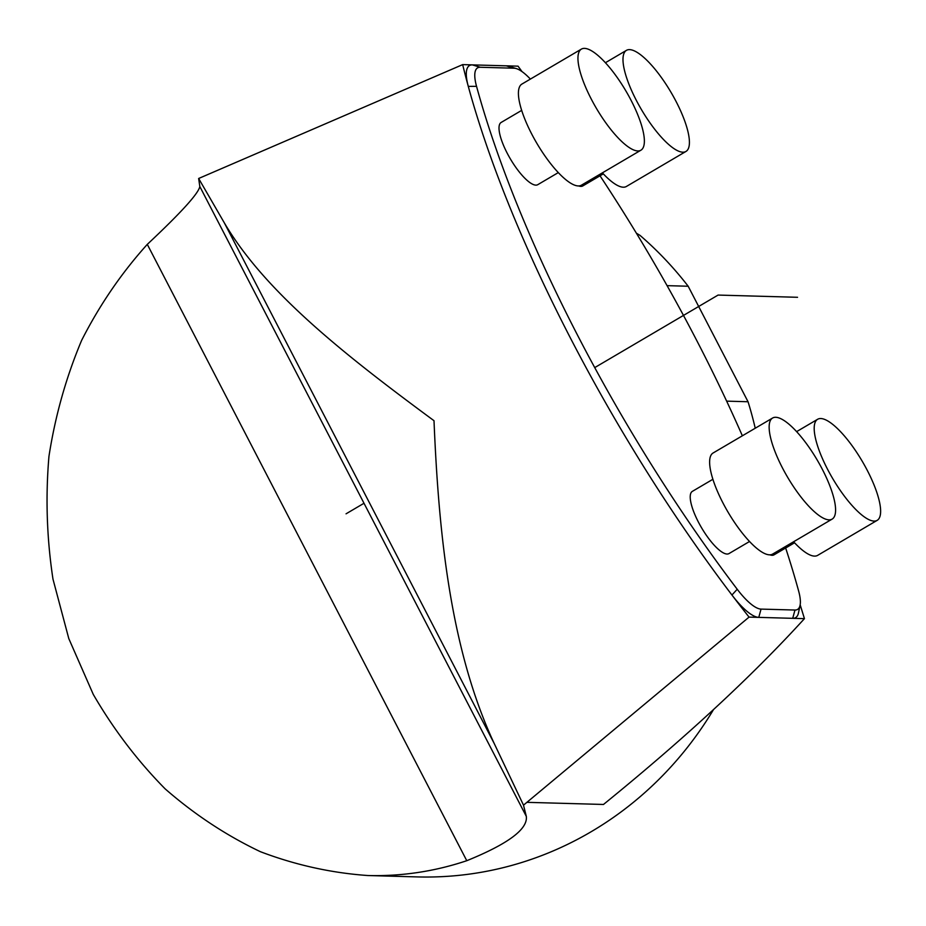 <?xml version="1.0" encoding="UTF-8"?>
<svg xmlns="http://www.w3.org/2000/svg" width="926" height="926" viewBox="0 0 926 926"><rect width="100%" height="100%" fill="white"/><g stroke="black" fill="none" stroke-linecap="round" stroke-linejoin="round"><path stroke-width="1.39" d="M749.053 617.11A541.467 158.033 -120.5 0 1 731.945 595.024A54.148 15.8 59.5 0 0 758.776 617.376L749.053 617.11L523.503 805.169L494.171 743.416C450.279 649.334 438.669 533.052 434.005 420.705C347.238 356.672 265.612 293.067 224.405 222.992L198.65 178.486L199.819 186.52C198.511 193.465 181.01 212.749 147.292 244.371C121.537 272.95 99.649 304.932 81.65 340.328C66.116 377.229 55.213 415.913 48.951 456.379C45.443 497.355 46.786 538.261 52.979 579.132L68.79 638.57L93.271 694.407C113.585 729.387 137.557 760.894 165.175 788.894C194.541 814.521 226.28 835.46 260.38 851.688C295.406 865 331.242 872.952 367.9 875.533C401.687 876.413 434.641 871.47 466.773 860.705C508.096 843.922 527.936 829.152 526.315 816.385L523.503 805.169M530.39 79.092A48.059 14.029 -120.5 0 0 516.395 68.617A48.059 14.029 -120.5 0 0 514.115 68.211L480.177 67.262A48.059 14.029 59.5 0 0 476.543 86.338L468.29 86.384A541.467 158.033 -120.5 0 1 462.676 64.612L472.399 64.889A54.148 15.8 59.5 0 0 468.29 86.384A541.467 158.033 59.5 0 0 731.945 595.024L737.223 589.26A48.059 14.029 59.5 0 0 761.045 609.1L794.971 610.037L792.714 618.325L804.439 618.649C751.796 676.431 684.812 738.381 603.486 804.462L526.94 802.333M462.676 64.612L198.65 178.486M667.079 285.648L688.18 286.238A360.978 339.634 -88.4 0 0 640.051 235.412L636.382 233.19M367.9 875.533L417.36 876.91A360.978 339.634 -88.4 0 0 713.541 709.548M755.234 428.229A360.978 339.634 -88.4 0 0 748.046 401.745L726.655 401.143M761.045 609.1L758.776 617.376L792.714 618.325A54.148 15.8 -120.5 0 0 798.455 612.977L800.076 605.291A48.059 14.029 -120.5 0 1 794.971 610.037M480.177 67.262L472.399 64.889L506.325 65.827A54.148 15.8 -120.5 0 1 508.895 66.29L516.395 68.617M522.009 71.591L518.051 66.163L506.325 65.827L514.115 68.211M800.168 604.759L804.439 618.649M688.18 286.238L748.046 401.745M600.025 175.813A535.378 156.262 -120.5 0 1 742.363 435.799M785.653 548.007A535.378 156.262 -120.5 0 1 798.617 590.962A48.059 14.029 -120.5 0 1 800.076 605.291M476.543 86.338A535.378 156.262 59.5 0 0 737.223 589.26M769.946 554.859A36.102 10.533 59.5 0 0 774.009 554.848L794.554 542.775M712.916 479.274L692.37 491.359A36.102 10.533 59.5 0 0 701.584 527.82A36.102 10.533 59.5 0 0 728.959 553.598L749.504 541.513M578.727 185.952A36.102 10.533 59.5 0 0 582.778 185.941L603.324 173.868M521.697 110.368L501.151 122.452A36.102 10.533 59.5 0 0 499.646 124.258A36.102 10.533 59.5 0 0 512.344 162.154A36.102 10.533 59.5 0 0 537.74 184.691L558.285 172.606M578.993 52.03A58.662 17.119 59.5 0 0 599.608 113.609A58.662 17.119 59.5 0 0 640.885 150.22A58.662 17.119 59.5 0 0 625.907 90.979A58.662 17.119 59.5 0 0 581.424 49.09A58.662 17.119 59.5 0 0 578.993 52.03M581.424 49.09L521.894 84.081A58.662 17.119 59.5 0 0 519.463 87.021A58.662 17.119 59.5 0 0 540.078 148.611A58.662 17.119 59.5 0 0 581.354 185.223L640.885 150.22M624.031 53.28A58.662 17.119 59.5 0 0 644.646 114.859A58.662 17.119 59.5 0 0 685.923 151.47A58.662 17.119 59.5 0 0 670.956 92.23A58.662 17.119 59.5 0 0 626.462 50.34A58.662 17.119 59.5 0 0 624.031 53.28M602.386 172.849A58.662 17.119 59.5 0 0 626.393 186.473L685.923 151.47M822.23 469.112A58.662 17.119 59.5 0 0 772.643 417.996A58.662 17.119 59.5 0 0 787.609 477.237A58.662 17.119 59.5 0 0 832.104 519.127A58.662 17.119 59.5 0 0 822.23 469.112M772.643 417.996L713.113 452.988A58.662 17.119 59.5 0 0 728.091 512.228A58.662 17.119 59.5 0 0 772.573 554.118L832.104 519.127M867.28 470.373A58.662 17.119 59.5 0 0 817.681 419.246A58.662 17.119 59.5 0 0 832.659 478.487A58.662 17.119 59.5 0 0 877.142 520.377A58.662 17.119 59.5 0 0 867.28 470.373M793.605 541.756A58.662 17.119 59.5 0 0 817.623 555.38L877.142 520.377M797.541 297.292L718.09 295.07L594.758 367.587M364.011 503.258L346.058 513.814M224.405 222.992L494.171 743.416M199.819 186.52L526.315 816.385M147.292 244.371L466.773 860.705M605.43 62.713L626.462 50.34M796.649 431.609L817.681 419.246"/></g></svg>
